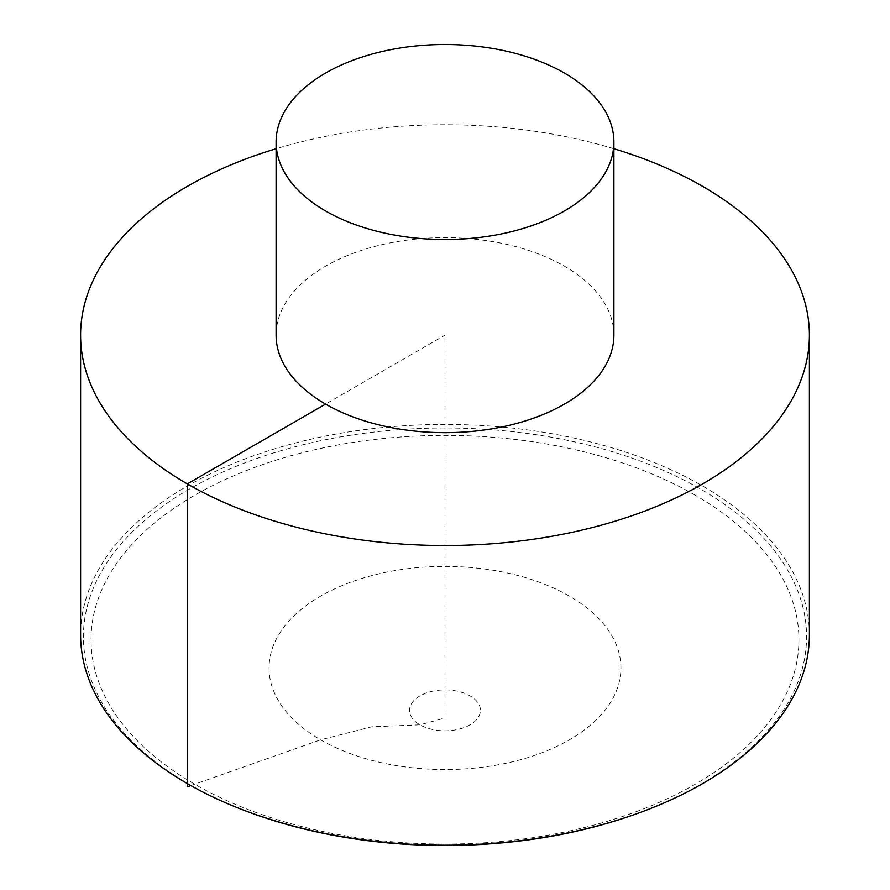 <?xml version="1.0" encoding="UTF-8"?>
<svg xmlns="http://www.w3.org/2000/svg" width="890" height="890" viewBox="0 0 890 890"><rect width="100%" height="100%" fill="white"/><g stroke="black" fill="none" stroke-linecap="round" stroke-linejoin="round"><path stroke-width="0.67" stroke-dasharray="4.45 3.34" d="M809.399 634.815A364.399 210.385 0 0 0 702.666 486.051A364.399 210.385 0 0 0 305.548 440.45A364.399 210.385 0 0 0 80.601 634.815M613.9 148.719A364.399 210.385 0 0 0 276.1 148.719M613.9 335.141A168.9 97.511 0 0 0 445 237.63A168.9 97.511 0 0 0 276.1 335.141M190.849 785.581L320.589 739.801L371.764 726.796L419.958 724.816L445 717.985L445 335.141L325.573 404.093M250.324 812.659A361.585 208.761 180 0 1 163.159 505.965A361.585 208.761 180 0 1 700.675 489.133A361.585 208.761 180 0 1 639.676 812.659M695.268 495.229A353.942 204.344 0 0 0 103.118 586.833A353.942 204.344 0 0 0 536.603 837.101A353.942 204.344 0 0 0 695.268 495.229M419.958 695.891A35.422 20.448 0 0 0 419.958 724.816A35.422 20.448 0 0 0 470.042 724.816A35.422 20.448 0 0 0 470.042 695.891A35.422 20.448 0 0 0 419.958 695.891M320.589 739.801A175.942 101.582 0 0 0 569.411 739.801A175.942 101.582 0 0 0 569.411 596.144A175.942 101.582 0 0 0 320.589 596.144A175.942 101.582 0 0 0 320.589 739.801"/><path stroke-width="1.33" d="M276.1 148.719A364.399 210.385 0 0 0 80.601 335.141L80.601 634.815A364.399 210.385 0 0 0 187.334 783.578A364.399 210.385 0 0 0 248.811 812.103A364.399 210.385 0 0 0 641.189 812.103A364.399 210.385 0 0 0 809.399 634.815L809.399 335.141A364.399 210.385 0 0 0 613.9 148.719M80.601 335.141A364.399 210.385 0 0 0 187.334 483.904A364.399 210.385 0 0 0 584.452 529.505A364.399 210.385 0 0 0 809.399 335.141M276.1 142.011L276.1 335.141A168.9 97.511 0 0 0 325.573 404.093A168.9 97.511 0 0 0 509.636 425.231A168.9 97.511 0 0 0 613.9 335.141L613.9 142.011A168.9 97.511 0 0 0 445 44.5A168.9 97.511 0 0 0 276.1 142.011A168.9 97.511 0 0 0 325.573 210.963A168.9 97.511 0 0 0 509.636 232.101A168.9 97.511 0 0 0 613.9 142.011M325.573 404.093L187.334 483.904L187.334 786.827L190.849 785.581M641.189 812.103L639.676 812.659A361.585 208.761 180 0 1 250.324 812.659L248.811 812.103M639.676 812.659C607.28 824.574 572.593 833.318 535.591 838.881C434.431 853.043 339.335 844.298 250.324 812.659"/></g></svg>
